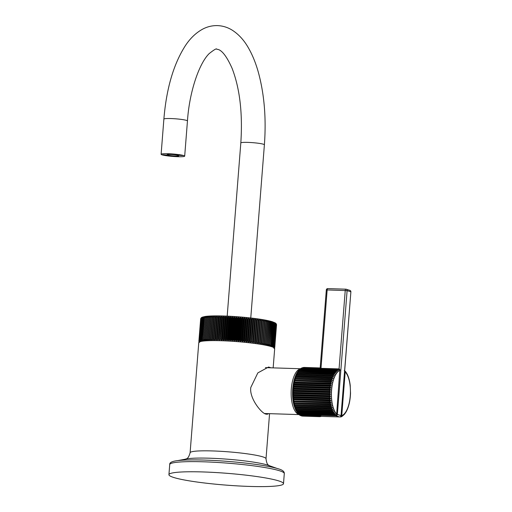 <?xml version="1.0" encoding="UTF-8"?>
<svg xmlns="http://www.w3.org/2000/svg" width="512" height="512" viewBox="0 0 512 512"><rect width="100%" height="100%" fill="white"/><g stroke="black" fill="none" stroke-linecap="round" stroke-linejoin="round"><path stroke-width="0.77" d="M170.496 154.464A5.914 0.608 4.5 0 1 178.765 155.61A5.914 0.608 4.5 0 1 175.302 155.955A5.914 0.608 4.5 0 1 169.421 155.437A5.914 0.608 4.5 0 1 167.04 154.688A5.914 0.608 4.5 0 1 170.496 154.464M183.661 155.552A11.821 1.216 -175.5 0 0 170.483 153.83A11.821 1.216 -175.5 0 0 161.114 154.285A11.821 1.216 -175.5 0 0 162.138 154.874A11.821 1.216 4.5 0 0 175.309 156.595A11.821 1.216 4.5 0 0 184.685 156.141A11.821 1.216 4.5 0 0 183.661 155.552M168.506 153.85L171.379 154.246L168.506 153.85M166.81 155.021L162.893 154.778L166.81 155.021M175.622 156.058L178.496 156.454L175.622 156.058M182.733 155.52L178.822 155.283L182.733 155.52M220.749 317.178L221.709 316.077L221.952 317.203L219.782 340.557L219.008 339.264L220.749 317.178A38.074 3.923 4.5 0 0 220.192 317.165L218.067 340.525L217.28 339.232L219.021 317.139L219.994 316.038L220.192 317.165M222.522 317.222L223.469 316.128L223.763 317.261L222.022 339.347L221.542 340.608L220.787 339.309L222.522 317.222A38.074 3.923 4.5 0 0 221.952 317.203M224.346 317.28L225.267 316.192L225.613 317.331L223.872 339.418L223.341 340.672L222.611 339.366L224.346 317.28A38.074 3.923 4.5 0 0 223.763 317.261M226.208 317.357L227.11 316.262L227.494 317.408L225.76 339.501L225.184 340.749L224.467 339.443L226.208 317.357A38.074 3.923 4.5 0 0 225.613 317.331M228.102 317.44L228.979 316.352L229.408 317.504L227.674 339.59L227.053 340.838L226.362 339.526L228.102 317.44A38.074 3.923 4.5 0 0 227.494 317.408M230.029 317.536L230.88 316.454L231.354 317.613L229.613 339.699L228.947 340.934L228.288 339.629L230.029 317.536A38.074 3.923 4.5 0 0 229.408 317.504M231.974 317.645L232.794 316.563L233.312 317.728L231.571 339.821L230.867 341.05L230.234 339.738L231.974 317.645A38.074 3.923 4.5 0 0 231.354 317.613M233.939 317.773L234.733 316.691L235.283 317.862L233.549 339.949L232.806 341.171L232.198 339.859L233.939 317.773A38.074 3.923 4.5 0 0 233.312 317.728M235.917 317.907L236.678 316.826L237.267 318.003L235.533 340.09L234.752 341.306L234.176 339.994L235.917 317.907A38.074 3.923 4.5 0 0 235.283 317.862M237.901 318.048L238.63 316.973L239.258 318.157L237.517 340.243L236.698 341.453L236.16 340.141L237.901 318.048A38.074 3.923 4.5 0 0 237.267 318.003M239.891 318.208L240.576 317.126L241.242 318.317L239.501 340.41L238.65 341.613L238.15 340.294L239.891 318.208A38.074 3.923 4.5 0 0 239.258 318.157M241.869 318.374L242.528 317.293L243.219 318.496L241.478 340.582L240.595 341.779L240.134 340.461L241.869 318.374A38.074 3.923 4.5 0 0 241.242 318.317M243.846 318.547L244.461 317.472L245.184 318.675L243.443 340.762L242.534 341.952L242.106 340.64L243.846 318.547A38.074 3.923 4.5 0 0 243.219 318.496M245.805 318.739L246.381 317.658L247.13 318.867L245.395 340.96L244.454 342.138L244.07 340.826L245.805 318.739A38.074 3.923 4.5 0 0 245.184 318.675M247.744 318.931L248.282 317.85L249.056 319.072L247.315 341.158L246.355 342.336L246.01 341.018L247.744 318.931A38.074 3.923 4.5 0 0 247.13 318.867M249.664 319.136L250.15 318.054L250.95 319.277L249.21 341.37L248.224 342.541L247.923 341.222L249.664 319.136A38.074 3.923 4.5 0 0 249.056 319.072M251.546 319.347L251.994 318.266L252.813 319.494L251.072 341.587L250.067 342.752L249.805 341.434L251.546 319.347A38.074 3.923 4.5 0 0 250.95 319.277M253.395 319.565L253.798 318.483L254.63 319.718L252.896 341.811L251.872 342.97L253.395 319.565A38.074 3.923 4.5 0 0 252.813 319.494M255.206 319.795L255.558 318.707L256.41 319.949L254.675 342.042L253.632 343.194L255.206 319.795A38.074 3.923 4.5 0 0 254.63 319.718M256.966 320.026L257.274 318.938L258.138 320.186L256.403 342.278L255.347 343.424L256.966 320.026A38.074 3.923 4.5 0 0 256.41 319.949M258.682 320.262L258.944 319.174L259.814 320.429L258.08 342.515L257.018 343.654L258.682 320.262A38.074 3.923 4.5 0 0 258.138 320.186M260.339 320.506L260.55 319.411L261.434 320.672L259.693 342.765L258.624 343.898L260.339 320.506A38.074 3.923 4.5 0 0 259.814 320.429M261.933 320.755L262.099 319.654L262.989 320.922L261.248 343.014L260.173 344.141L261.933 320.755A38.074 3.923 4.5 0 0 261.434 320.672M263.469 321.005L263.59 319.904L264.474 321.178L262.739 343.264L261.664 344.384L263.469 321.005A38.074 3.923 4.5 0 0 262.989 320.922M264.934 321.254L265.005 320.154L265.894 321.434L264.154 343.52L263.078 344.634L264.934 321.254A38.074 3.923 4.5 0 0 264.474 321.178M266.33 321.51L266.349 320.403L267.232 321.69L265.498 343.776L264.422 344.89L266.33 321.51A38.074 3.923 4.5 0 0 265.894 321.434M267.648 321.766L267.622 320.659L268.499 321.946L266.758 344.032L265.696 345.139L267.648 321.766A38.074 3.923 4.5 0 0 267.232 321.69M268.883 322.029L268.813 320.909L269.677 322.202L267.942 344.288L266.886 345.395L268.883 322.029A38.074 3.923 4.5 0 0 268.499 321.946M270.035 322.285L269.92 321.165L270.778 322.458L269.037 344.55L267.994 345.645L270.035 322.285A38.074 3.923 4.5 0 0 269.677 322.202M271.104 322.541L270.944 321.414L271.782 322.714L270.048 344.806L269.011 345.894L271.104 322.541A38.074 3.923 4.5 0 0 270.778 322.458M272.083 322.797L271.872 321.664L272.704 322.97L270.963 345.056L269.946 346.15L272.083 322.797A38.074 3.923 4.5 0 0 271.782 322.714M272.973 323.046L272.717 321.914L273.523 323.219L271.789 345.312L270.79 346.394L271.238 345.139L272.973 323.046A38.074 3.923 4.5 0 0 272.704 322.97M200.685 318.746L198.893 341.101L199.469 342.426L198.893 341.242M200.634 319.014A38.074 3.923 4.5 0 1 200.653 318.95L200.845 318.33M201.293 317.76L200.723 318.81L198.982 340.902L199.514 342.227L198.912 341.037L200.653 318.95M200.768 318.752L201.594 317.555L200.915 318.624L199.174 340.71L199.667 342.035L199.034 340.838L200.768 318.752A38.074 3.923 4.5 0 0 200.723 318.81M200.915 318.624A38.074 3.923 4.5 0 1 200.992 318.566L201.843 317.37L205.408 316.429C209.574 315.878 215.866 315.744 224.275 316.019C241.619 316.595 263.507 319.014 272.365 321.734L275.501 323.098L276.173 324.416L274.432 346.502L273.568 347.578L274.221 346.349L275.955 324.262L275.494 323.098L275.91 323.45M201.344 317.709L201.843 317.37L201.21 318.445L199.469 340.531L199.917 341.856L199.258 340.653L200.992 318.566M201.325 318.387L202.195 317.203L201.6 318.272L199.866 340.358L200.269 341.683L199.584 340.474L201.325 318.387A38.074 3.923 4.5 0 0 201.21 318.445M201.754 318.221L202.65 317.037L202.099 318.112L200.365 340.198L200.723 341.523L200.013 340.307L201.754 318.221A38.074 3.923 4.5 0 0 201.6 318.272M202.278 318.061L203.206 316.89L202.701 317.958L200.96 340.051L201.274 341.37L200.544 340.147L202.278 318.061A38.074 3.923 4.5 0 0 202.099 318.112M202.912 317.914L203.853 316.749L203.398 317.824L201.658 339.91L201.926 341.229L201.171 340.006L202.912 317.914A38.074 3.923 4.5 0 0 202.701 317.958M203.635 317.779L204.595 316.621L204.186 317.696L202.669 341.101L201.901 339.866L203.635 317.779A38.074 3.923 4.5 0 0 203.398 317.824M204.461 317.658L205.434 316.499L203.507 340.986L202.72 339.744L204.461 317.658A38.074 3.923 4.5 0 0 204.186 317.696M205.376 317.542L206.362 316.397L204.435 340.877L203.642 339.635L205.376 317.542A38.074 3.923 4.5 0 0 205.075 317.581M206.387 317.446L207.379 316.301L205.453 340.787L204.646 339.533L206.387 317.446A38.074 3.923 4.5 0 0 206.054 317.478M207.482 317.357L208.486 316.224L206.56 340.704L205.741 339.45L207.482 317.357A38.074 3.923 4.5 0 0 207.123 317.389M208.659 317.286L209.67 316.154L207.744 340.634L206.925 339.373L208.659 317.286A38.074 3.923 4.5 0 0 208.275 317.306M209.926 317.222L210.938 316.096L209.011 340.582L208.186 339.315L209.926 317.222A38.074 3.923 4.5 0 0 209.517 317.242M211.264 317.178L212.282 316.058L210.349 340.538L209.53 339.264L211.264 317.178A38.074 3.923 4.5 0 0 210.829 317.19M212.685 317.146L213.696 316.026L213.69 317.126L211.763 340.506L210.944 339.232L212.685 317.146A38.074 3.923 4.5 0 0 212.224 317.152M214.17 317.126L215.174 316.006L215.226 317.12L213.248 340.493L212.435 339.213L214.17 317.126A38.074 3.923 4.5 0 0 213.69 317.126M215.725 317.114L216.723 316.006L216.819 317.12L214.797 340.486L213.984 339.206L215.725 317.114A38.074 3.923 4.5 0 0 215.226 317.12M217.344 317.12L218.33 316.019L218.477 317.133L216.403 340.499L215.603 339.213L217.344 317.12A38.074 3.923 4.5 0 0 216.819 317.12M198.944 341.722L198.893 341.286M269.357 465.715C269.402 464.941 266.938 466.502 266.016 458.726A38.074 3.923 4.5 0 0 262.714 456.832A38.074 3.923 4.5 0 0 220.294 451.283A38.074 3.923 4.5 0 0 190.106 452.749L198.778 342.547A38.074 3.923 4.5 0 1 228.966 341.075A38.074 3.923 4.5 0 1 271.386 346.624A38.074 3.923 4.5 0 1 274.688 348.518L273.165 367.878M268.736 413.638L267.091 414.291L266.074 414.112C261.952 413.939 249.05 398.278 250.81 387.443L257.83 372.902L268.582 367.021L270.899 367.808M298.752 414.406A22.938 9.478 -88.2 0 1 291.168 391.386A22.938 9.478 -88.2 0 1 300.192 368.902M173.914 477.536A57.459 5.92 -175.5 0 0 237.933 485.914A57.459 5.92 -175.5 0 0 283.501 483.693A57.459 5.92 -175.5 0 0 278.515 480.838A57.459 5.92 4.5 0 0 214.496 472.461A57.459 5.92 4.5 0 0 168.928 474.682A57.459 5.92 4.5 0 0 173.914 477.536M273.984 348.416L274.778 347.213M276.538 324.877L274.746 347.418M274.797 347.149L274.035 348.218L274.797 347.008L276.486 324.442M276.339 324.045L274.778 346.944L273.978 348.013L274.707 346.797L276.442 324.71L275.904 323.533M274.656 346.726L273.824 347.802L274.515 346.573L276.256 324.486L275.75 323.315L276.397 324.64L274.656 346.726A38.074 3.923 4.5 0 1 274.707 346.797M274.106 346.278L273.21 347.354L273.824 346.118L275.558 324.026L275.136 322.867L275.84 324.186L274.106 346.278A38.074 3.923 4.5 0 1 274.221 346.349M273.677 346.042L272.749 347.117L273.325 345.882L275.059 323.789L274.675 322.637L275.411 323.955L273.677 346.042A38.074 3.923 4.5 0 1 273.824 346.118M273.146 345.805L272.192 346.88L272.723 345.638L274.464 323.546L274.118 322.4L274.88 323.712L273.146 345.805A38.074 3.923 4.5 0 1 273.325 345.882M272.512 345.555L271.539 346.643L272.026 345.389L273.766 323.302L273.466 322.157L274.253 323.469L272.512 345.555A38.074 3.923 4.5 0 1 272.723 345.638M275.942 323.482L276.269 323.91M210.349 340.538L212.282 316.058M211.763 340.506L213.696 316.026M213.248 340.493L215.174 316.006M214.797 340.486L216.723 316.006M216.403 340.499L218.33 316.019M218.067 340.525L219.994 316.038M261.664 344.384L263.59 319.904M260.173 344.141L262.099 319.654M258.624 343.898L260.55 319.411M257.018 343.654L258.944 319.174M255.347 343.424L257.274 318.938M253.632 343.194L255.558 318.707M251.872 342.97L253.798 318.483M250.067 342.752L251.994 318.266M248.224 342.541L250.15 318.054M246.355 342.336L248.282 317.85M244.454 342.138L246.381 317.658M242.534 341.952L244.461 317.472M240.595 341.779L242.528 317.293M238.65 341.613L240.576 317.126M236.698 341.453L238.63 316.973M234.752 341.306L236.678 316.826M232.806 341.171L234.733 316.691M230.867 341.05L232.794 316.563M228.947 340.934L230.88 316.454M227.053 340.838L228.979 316.352M225.184 340.749L227.11 316.262M223.341 340.672L225.267 316.192M221.542 340.608L223.469 316.128M219.782 340.557L221.709 316.077M316.845 414.656A1.421 1.421 0 0 0 317.574 415.181L321.229 416.314A1.421 1.286 -72.8 0 0 321.542 416.365L339.622 416.941A1.421 1.286 -72.8 0 0 341.024 415.571L350.886 291.834A1.421 1.421 0 0 0 349.894 290.368A1.421 1.286 -72.8 0 1 350.765 291.763L347.11 290.63A1.421 1.286 -72.8 0 0 345.933 289.184A1.421 0.589 -88.2 0 0 345.862 289.171L327.782 288.602A1.421 0.589 -88.2 0 1 327.853 288.614L345.798 289.178M339.059 368.947L345.242 290.413A1.421 0.589 -88.2 0 1 345.862 289.171A1.421 1.421 0 0 1 346.24 289.235L349.894 290.368M320.986 368.326L327.162 289.843A1.421 0.589 -88.2 0 1 327.782 288.602A1.421 1.421 0 0 0 326.323 289.907L347.11 290.63L337.37 414.438L336.621 414.304M320.858 416.198L320.749 416.506A24.358 10.061 -88.2 0 1 320.358 416.595L320.122 416.032L319.872 416.653A24.358 10.061 -88.2 0 1 319.501 416.659A24.358 10.061 -88.2 0 1 319.482 416.653L319.264 416.045L318.995 416.608A24.358 10.061 -88.2 0 1 318.605 416.531L318.413 415.872L318.125 416.384A24.358 10.061 -88.2 0 1 317.747 416.224L317.581 415.52L317.274 415.974A24.358 10.061 -88.2 0 1 316.902 415.731L316.762 414.995L316.448 415.386A24.358 10.061 -88.2 0 1 316.09 415.066L316.026 414.63M319.725 368.288L319.782 368.115A24.358 10.061 -88.2 0 1 320.173 368.032L320.179 368.038M303.443 367.501L320.186 367.942L304.262 367.437A24.358 10.061 91.8 0 0 304.25 367.437A24.358 10.061 91.8 0 0 303.872 367.443L320.186 367.955M320.173 368.032L303.162 367.514L319.782 368.115M338.669 368.89A24.358 10.061 91.8 0 0 338.278 369.056L339.13 369.798L337.792 369.318A24.358 10.061 91.8 0 0 337.414 369.562L338.291 370.342L336.941 369.926A24.358 10.061 91.8 0 0 336.563 370.253L337.466 371.059L336.102 370.707A24.358 10.061 91.8 0 0 335.738 371.11L336.666 371.942L335.29 371.661A24.358 10.061 91.8 0 0 334.944 372.134L335.904 372.986L334.515 372.774A24.358 10.061 91.8 0 0 334.182 373.318L335.168 374.182L333.779 374.042A24.358 10.061 91.8 0 0 333.466 374.65L334.483 375.52L333.082 375.456A24.358 10.061 91.8 0 0 332.794 376.122L333.843 376.992L332.442 376.998A24.358 10.061 91.8 0 0 332.173 377.722L333.248 378.586L331.853 378.662A24.358 10.061 91.8 0 0 331.61 379.437L332.717 380.288L331.322 380.442A24.358 10.061 91.8 0 0 331.11 381.254L332.243 382.086L330.854 382.31A24.358 10.061 91.8 0 0 330.669 383.162L331.84 383.968L330.458 384.256A24.358 10.061 91.8 0 0 330.304 385.146L331.501 385.92L330.131 386.272A24.358 10.061 91.8 0 0 330.003 387.187L331.226 387.923L329.869 388.339A24.358 10.061 91.8 0 0 329.779 389.267L331.027 389.965L329.69 390.445A24.358 10.061 91.8 0 0 329.632 391.379L330.906 392.026L329.581 392.563A24.358 10.061 91.8 0 0 329.562 393.504L330.854 394.099L329.549 394.688A24.358 10.061 91.8 0 0 329.562 395.622L330.88 396.16L329.6 396.794A24.358 10.061 91.8 0 0 329.645 397.722L330.976 398.202L329.722 398.874A24.358 10.061 91.8 0 0 329.798 399.782L331.149 400.198L329.92 400.909A24.358 10.061 91.8 0 0 330.029 401.792L331.398 402.144L330.195 402.886A24.358 10.061 91.8 0 0 330.336 403.738L331.712 404.019L330.534 404.781A24.358 10.061 91.8 0 0 330.714 405.594L332.096 405.805L330.95 406.592A24.358 10.061 91.8 0 0 331.155 407.36L332.55 407.501L331.43 408.294A24.358 10.061 91.8 0 0 331.661 409.011L333.062 409.082L331.974 409.882A24.358 10.061 91.8 0 0 332.23 410.547L333.632 410.541L332.57 411.341A24.358 10.061 91.8 0 0 332.858 411.942L334.253 411.866L333.229 412.659A24.358 10.061 91.8 0 0 333.53 413.197L334.925 413.043L333.926 413.824A24.358 10.061 91.8 0 0 334.253 414.291L335.642 414.074L334.675 414.835A24.358 10.061 91.8 0 0 335.021 415.226L336.282 414.989L336.659 414.054L339.872 369.344L338.669 368.89L302.509 367.744L301.715 368.218M329.69 390.445L293.53 389.299L292.762 388.755L331.027 389.965M329.632 391.379L293.472 390.24L292.64 390.822L330.906 392.026M329.581 392.563L293.421 391.424L292.64 390.822M329.562 393.504L293.402 392.365L292.589 392.89L330.854 394.099M329.549 394.688L293.395 393.542L292.589 392.89M329.562 395.622L293.402 394.483L292.614 394.957L330.88 396.16M329.6 396.794L293.44 395.654L292.614 394.957M329.645 397.722L293.485 396.582L292.71 396.992L330.976 398.202M329.722 398.874L293.562 397.734L292.71 396.992M329.798 399.782L293.638 398.643L292.883 398.995L331.149 400.198M329.92 400.909L293.76 399.77L292.883 398.995M330.029 401.792L293.133 400.934L331.398 402.144M330.195 402.886L294.035 401.741L293.133 400.934M330.336 403.738L293.446 402.81L331.712 404.019M330.534 404.781L294.374 403.642L293.446 402.81M330.714 405.594L293.83 404.602L332.096 405.805M330.95 406.592L294.79 405.446L293.83 404.602M331.155 407.36L294.278 406.291L332.55 407.501M331.43 408.294L295.27 407.155L294.278 406.291M331.661 409.011L294.79 407.872L333.062 409.082M331.974 409.882L295.814 408.742L294.79 407.872M332.23 410.547L295.366 409.331L296.41 410.202A24.358 10.061 91.8 0 0 296.698 410.803L332.858 411.942M332.57 411.341L296.41 410.202M333.229 412.659L297.069 411.514L295.987 410.656L296.698 410.803M333.926 413.824L297.766 412.685L295.987 410.656L294.138 405.805C292.742 400.672 292.275 394.995 292.736 388.781C293.267 382.387 294.656 377.12 296.902 372.973L298.432 370.675L299.578 369.971L335.738 371.11M333.53 413.197L296.755 411.994L298.093 413.152L334.253 414.291M334.675 414.835L298.515 413.69L297.376 412.864M298.214 413.888L297.453 412.986M335.021 415.226L298.861 414.086L298.131 413.728L299.302 414.534A24.358 10.061 91.8 0 0 299.661 414.854L316.448 415.386M316.09 415.066L299.302 414.534M299.072 414.682L298.285 413.946M298.918 414.432L299.661 414.854M316.902 415.731L300.115 415.2L299.194 414.758M317.274 415.974L300.486 415.443L299.738 414.957L300.454 415.565L318.125 416.384M317.747 416.224L300.96 415.693A24.358 10.061 91.8 0 0 301.338 415.853M318.605 416.531L301.248 415.846M318.995 416.608L301.562 415.962M319.482 416.653L302.413 416.09M320.358 416.595L319.898 416.582M344.256 370.618L344.966 370.918L345.203 371.872L341.754 415.635L341.376 416.57L340.723 416.544M340.608 416.96L341.376 416.57L339.917 416.941M321.376 416.352L320.806 416.333M345.664 371.718L344.666 370.912M340.998 416.794L342.253 416.122M342.022 416.422L344.653 414.061M343.098 415.571L342.336 415.923M343.917 414.854L343.174 415.136M344.685 414.029L346.208 411.738C348.806 406.874 350.246 400.698 350.528 393.19L350.214 385.37C349.69 380.845 348.659 377.069 347.123 374.042L345.702 371.757M292.762 388.755L293.619 388.128L329.779 389.267M329.869 388.339L293.709 387.2L292.96 386.714L293.843 386.042L330.003 387.187M330.131 386.272L293.971 385.133L293.229 384.71L294.144 384.006L330.304 385.146M330.458 384.256L294.298 383.117L293.574 382.758L294.509 382.022L330.669 383.162M330.854 382.31L293.978 380.877L294.95 380.115L331.11 381.254M331.322 380.442L294.451 379.078L295.45 378.298L331.61 379.437M331.853 378.662L294.982 377.376L296.013 376.582L332.173 377.722M332.442 376.998L295.571 375.782L296.634 374.982L332.794 376.122M333.082 375.456L296.218 374.31L297.306 373.51L333.466 374.65M333.779 374.042L296.902 372.973L298.022 372.179L334.182 373.318M334.515 372.774L297.632 371.776L298.784 370.995L334.944 372.134M335.29 371.661L298.4 370.733M298.464 370.643L299.264 369.734M336.102 370.707L299.2 369.85L300.403 369.107L336.563 370.253M299.328 369.683L300.154 368.934M336.941 369.926L300.781 368.781L300.019 369.133L301.254 368.422L337.414 369.562M300.256 368.87L301.094 368.288M337.792 369.318L301.638 368.173L300.864 368.589L302.093 367.808M338.278 369.056L302.118 367.917A24.358 10.061 91.8 0 1 302.509 367.744M295.571 375.782L333.843 376.992M294.982 377.376L333.248 378.586M294.451 379.078L332.717 380.288M293.978 380.877L332.243 382.086M293.574 382.758L331.84 383.968M293.229 384.71L331.501 385.92M292.96 386.714L331.226 387.923M317.504 414.675A1.421 0.589 91.8 0 0 317.888 415.238L321.542 416.365A1.421 0.589 91.8 0 0 321.606 416.378A1.421 0.589 91.8 0 0 321.67 416.371M335.565 415.187A1.421 0.589 91.8 0 0 335.968 415.808A1.421 1.286 -72.8 0 0 337.37 414.438L341.146 415.642L350.886 291.834M317.574 415.181A1.421 1.286 -72.8 0 0 317.888 415.238L335.968 415.808L339.622 416.941A1.421 0.589 91.8 0 0 339.686 416.947L339.686 416.947A1.421 0.589 91.8 0 0 339.789 416.934M184.685 156.141L187.456 120.966A11.821 1.216 -175.5 0 0 170.854 118.547A11.821 1.216 -175.5 0 0 163.878 119.11L161.114 154.285M227.187 316.128L240.819 142.95A11.821 1.216 4.5 0 1 247.795 142.387A11.821 1.216 4.5 0 1 264.39 144.8C266.362 118.163 264.294 93.798 258.189 71.718C255.565 62.509 252.243 54.451 248.218 47.546C243.923 40.051 238.605 34.272 232.269 30.195C227.731 27.36 222.803 25.83 217.491 25.6C212.192 25.491 207.194 26.701 202.502 29.229C195.898 32.896 190.214 38.336 185.446 45.555C173.587 64.013 166.4 88.531 163.878 119.11M203.853 316.774A36.653 3.776 4.5 0 1 236.608 316.685A36.653 3.776 4.5 0 1 272.058 321.683M218.477 317.133A38.074 3.923 4.5 0 1 219.021 317.139M218.451 339.251A38.074 3.923 4.5 0 1 219.008 339.264M269.037 344.55A38.074 3.923 4.5 0 1 269.37 344.627M267.942 344.288A38.074 3.923 4.5 0 1 268.301 344.371M266.758 344.032A38.074 3.923 4.5 0 1 267.142 344.115M265.498 343.776A38.074 3.923 4.5 0 1 265.907 343.859M264.154 343.52A38.074 3.923 4.5 0 1 264.589 343.603M262.739 343.264A38.074 3.923 4.5 0 1 263.194 343.347M261.248 343.014A38.074 3.923 4.5 0 1 261.728 343.091M259.693 342.765A38.074 3.923 4.5 0 1 260.198 342.842M258.08 342.515A38.074 3.923 4.5 0 1 258.598 342.592M256.403 342.278A38.074 3.923 4.5 0 1 256.941 342.355M254.675 342.042A38.074 3.923 4.5 0 1 255.226 342.112M252.896 341.811A38.074 3.923 4.5 0 1 253.466 341.882M251.072 341.587A38.074 3.923 4.5 0 1 251.654 341.658M249.21 341.37A38.074 3.923 4.5 0 1 249.805 341.434M247.315 341.158A38.074 3.923 4.5 0 1 247.923 341.222M245.395 340.96A38.074 3.923 4.5 0 1 246.01 341.018M243.443 340.762A38.074 3.923 4.5 0 1 244.07 340.826M241.478 340.582A38.074 3.923 4.5 0 1 242.106 340.64M239.501 340.41A38.074 3.923 4.5 0 1 240.134 340.461M237.517 340.243A38.074 3.923 4.5 0 1 238.15 340.294M235.533 340.09A38.074 3.923 4.5 0 1 236.16 340.141M233.549 339.949A38.074 3.923 4.5 0 1 234.176 339.994M231.571 339.821A38.074 3.923 4.5 0 1 232.198 339.859M229.613 339.699A38.074 3.923 4.5 0 1 230.234 339.738M227.674 339.59A38.074 3.923 4.5 0 1 228.288 339.629M225.76 339.501A38.074 3.923 4.5 0 1 226.362 339.526M223.872 339.418A38.074 3.923 4.5 0 1 224.467 339.443M222.022 339.347A38.074 3.923 4.5 0 1 222.611 339.366M220.218 339.296A38.074 3.923 4.5 0 1 220.787 339.309M216.742 339.226A38.074 3.923 4.5 0 1 217.28 339.232M215.085 339.206A38.074 3.923 4.5 0 1 215.603 339.213M213.485 339.206A38.074 3.923 4.5 0 1 213.984 339.206M211.949 339.219A38.074 3.923 4.5 0 1 212.435 339.213M210.483 339.245A38.074 3.923 4.5 0 1 210.944 339.232M209.094 339.283A38.074 3.923 4.5 0 1 209.53 339.264M207.776 339.334A38.074 3.923 4.5 0 1 208.186 339.315M206.541 339.398A38.074 3.923 4.5 0 1 206.925 339.373M205.382 339.475A38.074 3.923 4.5 0 1 205.741 339.45M204.314 339.565A38.074 3.923 4.5 0 1 204.646 339.533M177.766 460.602L185.894 459.085A43.827 4.512 4.5 0 1 225.152 459.027A43.827 4.512 4.5 0 1 267.328 464.986A43.827 4.512 -175.5 0 1 269.184 465.638L276.979 468.41A55.917 5.76 -175.5 0 0 227.616 461.382A55.917 5.76 -175.5 0 0 177.766 460.602C172.109 461.248 169.427 462.56 169.728 464.538L168.928 474.682M278.061 468.73A55.917 5.76 -175.5 0 0 276.979 468.41L278.093 468.742C282.374 469.907 284.442 471.514 284.294 473.555A57.459 5.92 -175.5 0 0 279.315 470.694A57.459 5.92 -175.5 0 0 215.29 462.323A57.459 5.92 -175.5 0 0 169.728 464.538M303.386 367.501A24.358 10.061 91.8 0 0 302.995 367.584M340.102 370.298A22.938 9.478 91.8 0 0 331.603 390.074A22.938 9.478 91.8 0 0 336.659 414.054M293.53 389.299A24.358 10.061 91.8 0 0 293.472 390.24M293.421 391.424A24.358 10.061 91.8 0 0 293.402 392.365M293.395 393.542A24.358 10.061 91.8 0 0 293.402 394.483M293.44 395.654A24.358 10.061 91.8 0 0 293.485 396.582M293.562 397.734A24.358 10.061 91.8 0 0 293.638 398.643M293.76 399.77A24.358 10.061 91.8 0 0 293.869 400.653M294.035 401.741A24.358 10.061 91.8 0 0 294.176 402.598M294.374 403.642A24.358 10.061 91.8 0 0 294.554 404.454M294.79 405.446A24.358 10.061 91.8 0 0 294.995 406.221M295.27 407.155A24.358 10.061 91.8 0 0 295.501 407.872M295.814 408.742A24.358 10.061 91.8 0 0 296.07 409.402M297.069 411.514A24.358 10.061 91.8 0 0 297.37 412.051M297.766 412.685A24.358 10.061 91.8 0 0 298.093 413.152M298.515 413.69A24.358 10.061 91.8 0 0 298.861 414.086M300.115 415.2A24.358 10.061 91.8 0 0 300.486 415.443M301.818 416A24.358 10.061 91.8 0 0 302.208 416.077M302.694 416.128A24.358 10.061 91.8 0 0 302.707 416.128A24.358 10.061 91.8 0 0 302.726 416.128L319.501 416.659M341.754 415.635A22.938 9.478 91.8 0 0 350.259 395.853A22.938 9.478 91.8 0 0 345.203 371.872M293.709 387.2A24.358 10.061 91.8 0 0 293.619 388.128M293.971 385.133A24.358 10.061 91.8 0 0 293.843 386.042M294.298 383.117A24.358 10.061 91.8 0 0 294.144 384.006M294.694 381.165A24.358 10.061 91.8 0 0 294.509 382.022M295.162 379.296A24.358 10.061 91.8 0 0 294.95 380.115M295.693 377.523A24.358 10.061 91.8 0 0 295.45 378.298M296.282 375.859A24.358 10.061 91.8 0 0 296.013 376.582M296.922 374.317A24.358 10.061 91.8 0 0 296.634 374.982M297.619 372.902A24.358 10.061 91.8 0 0 297.306 373.51M298.355 371.635A24.358 10.061 91.8 0 0 298.022 372.179M299.13 370.522A24.358 10.061 91.8 0 0 298.784 370.995M299.942 369.568A24.358 10.061 91.8 0 0 299.578 369.971M300.781 368.781A24.358 10.061 91.8 0 0 300.403 369.107M301.638 368.173A24.358 10.061 91.8 0 0 301.254 368.422M187.456 120.966C189.37 91.629 199.245 63.194 209.222 53.562C214.246 49.6 216.755 48.154 216.742 49.235C217.357 49.581 222.938 47.757 232.064 68.269C239.846 88.448 242.758 113.338 240.819 142.95M250.765 317.984L264.39 144.8M190.106 452.749C187.974 460.288 185.792 458.362 185.715 459.136M266.016 458.726L269.562 413.664M300.41 368.736L265.434 367.635M298.963 414.592L264.71 413.51M284.294 473.555L283.501 483.693M274.234 348.314L274.49 347.994M276.435 324.256L276.518 324.589M326.323 289.907L320.154 368.301M341.024 416.902L341.6 416.646M300 415.322L299.411 414.938M321.229 416.314A1.421 1.421 0 0 0 321.606 416.378L339.686 416.947A1.421 1.421 0 0 0 341.146 415.642"/></g></svg>
